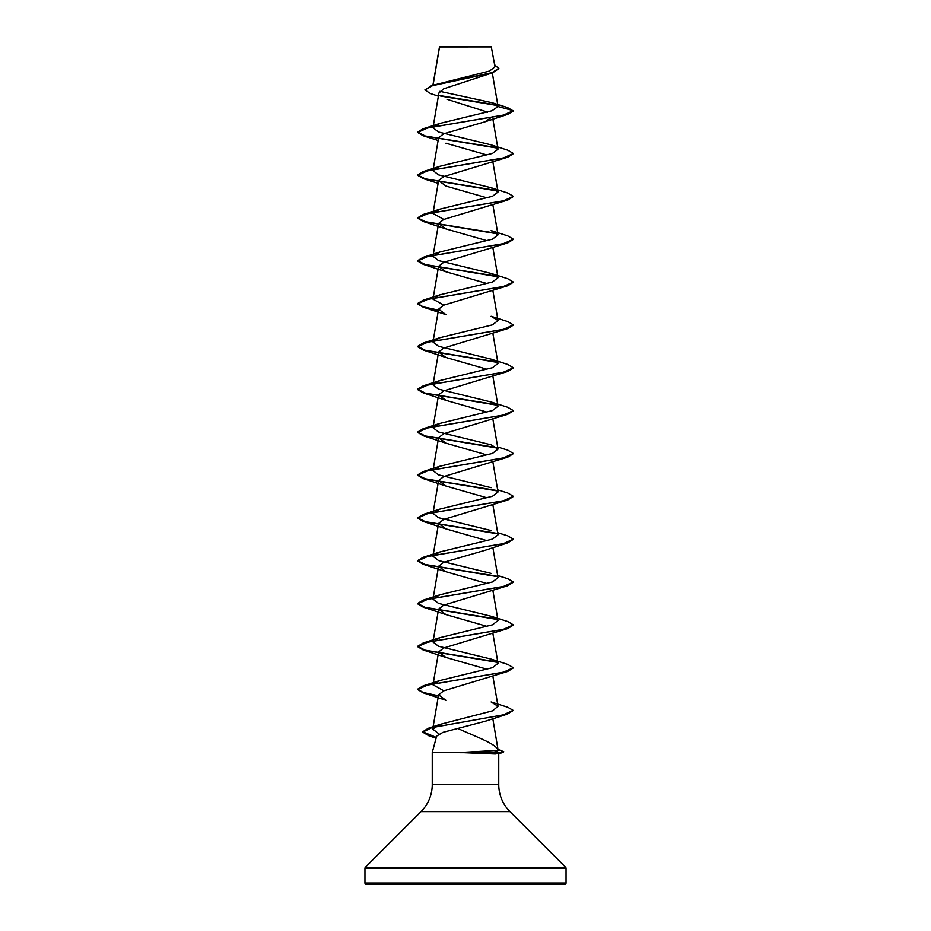 <?xml version="1.0" encoding="UTF-8"?>
<svg xmlns="http://www.w3.org/2000/svg" width="931" height="931" viewBox="0 0 931 931"><rect width="100%" height="100%" fill="white"/><g stroke="black" fill="none" stroke-linecap="round" stroke-linejoin="round"><path stroke-width="1.4" d="M438.373 96.172L430.529 93.566L424.862 89.97L431.588 85.594L489.555 71.024L495.013 66.788L491.254 46.55L439.502 46.794M491.615 46.911L439.548 46.957L433.066 85.14M364.952 883.019A1.431 1.431 0 0 0 366.383 884.45L564.617 884.45A1.431 1.431 0 0 0 566.048 883.019L364.952 883.019L364.952 868.286A1.431 1.431 0 0 1 365.371 867.273L421.033 811.611A38.299 38.299 0 0 0 432.252 784.53L432.252 752.516L459.844 752.516L495.292 753.994L498.748 753.447M498.748 753.645L498.748 784.53A38.299 38.299 0 0 0 509.967 811.611L565.629 867.273A1.431 1.431 0 0 1 566.048 868.286L566.048 883.019M424.862 89.97L432.554 85.664L492.743 72.746L443.808 88.771L438.92 92.995L432.973 127.722L439.863 123.439L491.987 110.766L498.05 106.541L492.103 102.736L439.874 91.331M446.996 99.291L487.646 112.151M492.441 116.619L485.074 121.786L443.726 133.761L438.594 137.753L432.973 170.571L439.863 166.288L492.499 153.429L498.027 149.146L491.137 144.864L438.501 132.004L432.973 127.722M445.937 143.211L486.354 154.802M513.365 153.673L507.779 157.188L443.726 176.611L438.606 180.602L445.949 186.06L486.354 197.651M513.365 196.534L507.767 200.049L443.715 219.46L438.594 223.452L445.926 228.91L486.354 240.501M513.365 239.383L507.779 242.898L443.715 262.321L438.594 266.313L445.926 271.771L486.354 283.35M513.365 282.244L507.779 285.747L443.715 305.17L438.594 309.162L445.926 314.62L423.233 307.183L438.373 310.454M513.365 325.094L507.779 328.596L443.726 348.019L438.594 352.011L445.937 357.481L486.343 369.06M513.365 367.943L507.767 371.457L443.715 390.869L438.594 394.86L445.926 400.33L486.343 411.909M513.365 410.792L507.767 414.307L443.715 433.73L438.594 437.721L445.926 443.179L486.343 454.77M513.365 453.653L507.779 457.156L443.715 476.579L438.594 480.571L445.926 486.029L486.343 497.62M513.365 496.502L507.779 500.017L443.715 519.428L438.594 523.42L445.926 528.878L486.354 540.469M485.074 550.302L443.715 562.277L438.594 566.281L445.926 571.739L486.354 583.318M513.365 582.201L507.767 585.715L443.715 605.138L438.594 609.13L445.926 614.588L486.354 626.179M513.365 625.062L507.767 628.576L443.715 647.988L438.594 651.979L445.914 657.437L486.343 669.028M513.365 667.911L507.779 671.426L443.703 690.849L438.594 694.829L445.926 700.287L423.233 692.85L438.373 696.12M513.132 710.539L507.29 714.158L485.575 721.164L442.981 732.336L436.662 736.095L432.252 752.516M459.844 752.516L498.143 750.351C496.293 743.625 474.833 736.421 457.854 728.438M498.143 750.351L492.825 718.685M439.036 733.942L432.729 729.089L440.247 724.341L492.627 710.818L498.038 706.292L491.126 701.951L507.779 707.257L513.156 710.365L503.415 714.833L428.423 728.228L422.721 731.766L436.302 737.41M443.831 690.79L432.973 684.809L439.863 680.526L492.487 667.667L498.027 663.384L491.137 659.101L438.513 646.242L432.973 641.959L439.874 637.665L492.499 624.817L498.015 620.523L491.137 616.252L438.513 603.393L432.973 599.098L439.874 594.816L492.499 581.956L498.015 577.674L492.883 547.579M491.137 573.391L438.501 560.532L432.973 556.249L439.863 551.967L492.499 539.107L498.015 534.825L492.871 504.73M491.126 530.542L438.501 517.683L432.973 513.4L439.863 509.117L492.499 496.258L498.027 491.975L492.871 461.881M491.126 487.681L438.501 474.833L432.973 470.539L439.863 466.256L492.499 453.409L498.015 449.114L491.137 444.832L438.501 431.972L432.973 427.69L439.874 423.407L492.499 410.548L498.027 406.265L491.137 401.983L438.513 389.123L432.973 384.84L439.863 380.558L492.499 367.698L498.027 363.416L491.126 359.133L438.513 346.274L432.985 341.991L439.863 337.709L492.487 324.849L498.027 320.555L491.126 316.272L507.779 321.579L513.377 324.907L503.24 329.434L423.233 343.004L417.623 346.344L425.258 350.242L497.038 361.961M443.831 305.124L432.973 299.13L439.863 294.848L492.487 282L498.027 277.706L491.137 273.423L438.501 260.564L432.985 256.281L439.863 251.998L492.499 239.139L498.027 234.856L491.137 230.574L507.767 235.869L513.377 239.209L503.217 243.736L423.221 257.305L417.623 260.633L425.246 264.532L497.038 276.251M443.831 219.413L432.985 213.432L439.874 209.149L492.499 196.29L498.027 192.007L491.137 187.725L438.501 174.865L432.985 170.571M497.654 105.575L440.666 96.068M492.743 72.746L498.853 68.626L494.675 64.798M485.074 121.786L507.779 114.338L513.377 111.01L507.465 107.519L492.103 102.736M497.212 105.122L440.095 95.602M431.588 85.594L492.103 72.606L498.853 68.277M439.863 123.439L423.233 128.746L503.229 115.176L513.377 110.649L498.05 106.541M475.706 884.45L477.126 884.45M507.779 114.338L427.771 127.908L417.623 132.435L423.221 135.763L497.491 148.134M507.779 157.188L427.76 170.769L417.623 175.284L423.221 178.612L497.491 190.995M507.767 200.049L427.771 213.618L417.623 218.133L423.221 221.473L497.491 233.844M507.779 242.898L427.783 256.467L417.623 260.994L423.233 264.323L497.491 276.693M507.779 285.747L427.771 299.317L417.623 303.843L423.233 307.183M507.779 328.596L427.771 342.177L417.623 346.704L423.221 350.033L497.491 362.403M507.767 371.457L427.76 385.027L417.623 389.554L423.221 392.882L497.491 405.253M507.767 414.307L427.771 427.876L417.623 432.403L423.221 435.731L497.491 448.102M507.779 457.156L427.783 470.725L417.623 475.252L423.233 478.592L497.491 490.963M507.779 500.017L427.771 513.586L417.623 518.101L423.233 521.441L497.491 533.812M513.365 539.352L507.779 542.866L427.76 556.435L417.623 560.962L423.221 564.291L497.491 576.661M507.767 585.715L427.76 599.285L417.623 603.812L423.221 607.14L497.491 619.522M507.767 628.576L427.783 642.146L417.623 646.661L423.221 650.001L497.491 662.372M507.779 671.426L427.783 684.995L417.623 689.51L423.233 692.85M507.29 714.158L431.833 727.635L422.721 732.127L429.051 735.897L436.208 737.748M503.683 751.864L499.668 752.69L494.908 750.91M423.233 128.746L417.623 132.074L425.258 135.984L497.038 147.692M491.137 144.864L507.779 150.17L513.377 153.499L503.24 158.026L423.221 171.595L417.623 174.935L425.258 178.833L497.038 190.552M491.137 187.725L507.767 193.02L513.377 196.36L503.229 200.875L423.221 214.456L417.623 217.784L425.258 221.683L497.038 233.402M491.137 273.423L507.779 278.73L513.377 282.058L503.217 286.585L423.233 300.154L417.623 303.483L423.14 306.799L438.431 310.104M491.126 359.133L507.779 364.44L513.377 367.768L503.24 372.284L423.221 385.865L417.623 389.193L425.258 393.103L497.038 404.81M491.137 401.983L507.767 407.289L513.377 410.618L503.229 415.145L423.221 428.714L417.623 432.042L425.246 435.952L497.038 447.66M497.654 446.985L507.767 450.139L513.377 453.478L503.217 457.994L423.221 471.563L417.623 474.891L425.246 478.802L497.038 490.521M497.654 489.846L507.779 492.988L513.377 496.328L503.229 500.843L423.233 514.412L417.623 517.752L425.258 521.651L497.038 533.37M497.654 532.695L507.779 535.849L513.377 539.177L503.24 543.692L423.233 557.273L417.623 560.602L425.258 564.512L497.038 576.219M497.654 575.544L507.779 578.698L513.377 582.026L503.24 586.553L423.221 600.123L417.623 603.463L425.258 607.361L497.038 619.068M491.137 616.252L507.767 621.547L513.377 624.887L503.229 629.403L423.221 642.972L417.623 646.3L425.246 650.21L497.038 661.929M491.137 659.101L507.767 664.397L513.377 667.736L503.217 672.263L423.221 685.833L417.623 689.161L423.14 692.466L438.431 695.771M497.561 749.211L503.764 751.701L499.668 752.329L459.6 752.329M459.844 752.69L499.668 752.69L495.292 753.994M566.048 868.286L364.952 868.286M565.629 867.273L365.371 867.273M509.967 811.611L421.033 811.611M498.748 784.53L432.252 784.53M439.479 46.841L432.927 85.187M492.313 72.897L498.027 106.32M492.871 119.052L498.027 149.146M492.883 161.913L498.027 192.007M438.594 180.602L432.973 213.432M492.871 204.762L498.027 234.856M438.594 223.452L432.973 256.281M492.871 247.611L498.027 277.706M438.594 266.313L432.973 299.13M492.871 290.46L498.027 320.555M438.594 309.162L432.973 341.991M492.871 333.321L498.027 363.416M438.594 352.011L432.973 384.84M492.883 376.171L498.027 406.265M438.594 394.86L432.973 427.69M492.871 419.02L498.027 449.114M438.594 437.721L432.973 470.539M438.594 480.571L432.973 513.4M438.594 523.42L432.973 556.249M438.594 566.281L432.973 599.098M492.883 590.44L498.027 620.523M438.594 609.13L432.973 641.959M492.871 633.289L498.027 663.384M438.594 651.979L432.973 684.809M492.871 676.139L498.038 706.292M438.594 694.829L432.729 729.089M498.271 753.773L503.229 752.423M436.104 738.12L429.051 735.897M438.129 140.476L423.221 135.763M438.129 183.337L423.221 178.612M445.926 228.91L423.221 221.473M445.926 271.771L423.233 264.323M445.937 357.481L423.221 350.033M445.926 400.33L423.221 392.882M445.926 443.179L423.221 435.731M445.926 486.029L423.233 478.592M445.926 528.878L423.233 521.441M485.074 550.314L507.779 542.866M445.926 571.739L423.221 564.291M445.926 614.588L423.221 607.14M445.914 657.437L423.221 650.001M440.247 724.341L428.423 728.228M439.863 680.526L423.221 685.833M439.874 637.665L423.221 642.972M439.874 594.816L423.221 600.123M439.863 551.967L423.233 557.273M439.863 509.117L423.233 514.412M439.863 466.256L423.221 471.563M439.874 423.407L423.221 428.714M439.863 380.558L423.221 385.865M439.863 337.709L423.233 343.004M439.863 294.848L423.233 300.154M439.863 251.998L423.221 257.305M439.874 209.149L423.221 214.456M439.863 166.288L423.221 171.595"/></g></svg>
